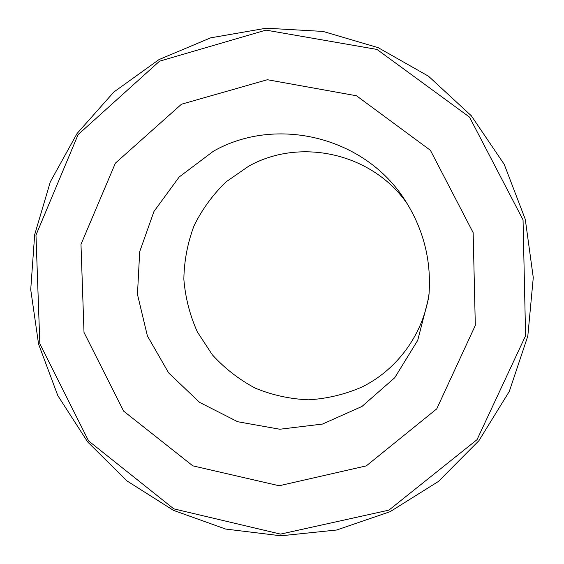 <?xml version="1.0" encoding="UTF-8"?>
<svg xmlns="http://www.w3.org/2000/svg" width="564" height="564" viewBox="0 0 564 564"><rect width="100%" height="100%" fill="white"/><g stroke="black" fill="none" stroke-linecap="round" stroke-linejoin="round"><path stroke-width="0.85" d="M388.906 510.138L280.534 534.108L173.797 508.855L88.583 440.921L39.832 343.751L35.976 235.117L78.086 134.634L159.499 61.215L265.947 30.118L376.992 49.435L469.502 117.1L523.047 219.861L525.585 335.749L477.024 439.68L388.906 510.138M390.105 511.682L438.383 481.48L478.885 440.731L509.306 391.402L527.819 336.038L533.276 277.601L525.274 219.297L504.223 164.343L471.328 115.775L428.478 76.196L378.12 47.63L323.052 31.429L266.257 28.2L210.668 37.83L159.048 59.551L113.836 92.031L77.071 133.499L50.323 181.834L34.672 234.694L30.724 289.614L38.571 344.082L57.824 395.639L87.653 441.922L126.759 480.789L173.451 510.349L225.649 529.053L280.942 535.8L336.694 530.005L390.105 511.682M181.474 104.22L115.38 163.151L80.983 244.374L84.008 332.429L123.629 411.128L192.817 465.85L279.138 485.759L366.29 465.885L436.74 408.872L475.311 325.414L473.154 232.65L430.417 150.32L356.497 95.774L267.385 79.721L181.474 104.22M407.652 204.415C373.185 153.514 300.704 136.946 248.696 166.197L226.122 181.819C212.861 194.629 202.159 209.286 194.03 225.797C187.565 243.021 184.174 260.822 183.85 279.208C185.33 297.531 189.821 315.093 197.329 331.879L212.304 354.763C224.683 368.362 238.995 379.494 255.252 388.145C272.292 395.145 290.051 399.03 308.515 399.813C326.993 398.727 344.766 394.476 361.841 387.066C397.627 369.554 423.832 333.324 429.134 293.054M213.411 151.222L179.197 176.969L153.965 211.451L139.696 251.699L137.461 294.345L147.38 335.876L168.65 372.91L199.564 402.365L237.655 421.724L279.8 429.239L322.474 424.072L361.961 406.454L394.729 377.746L417.72 340.339L428.739 297.538C431.939 262.556 424.114 230.239 405.248 200.601C365.183 136.89 276.395 115.324 213.411 151.222"/></g></svg>
